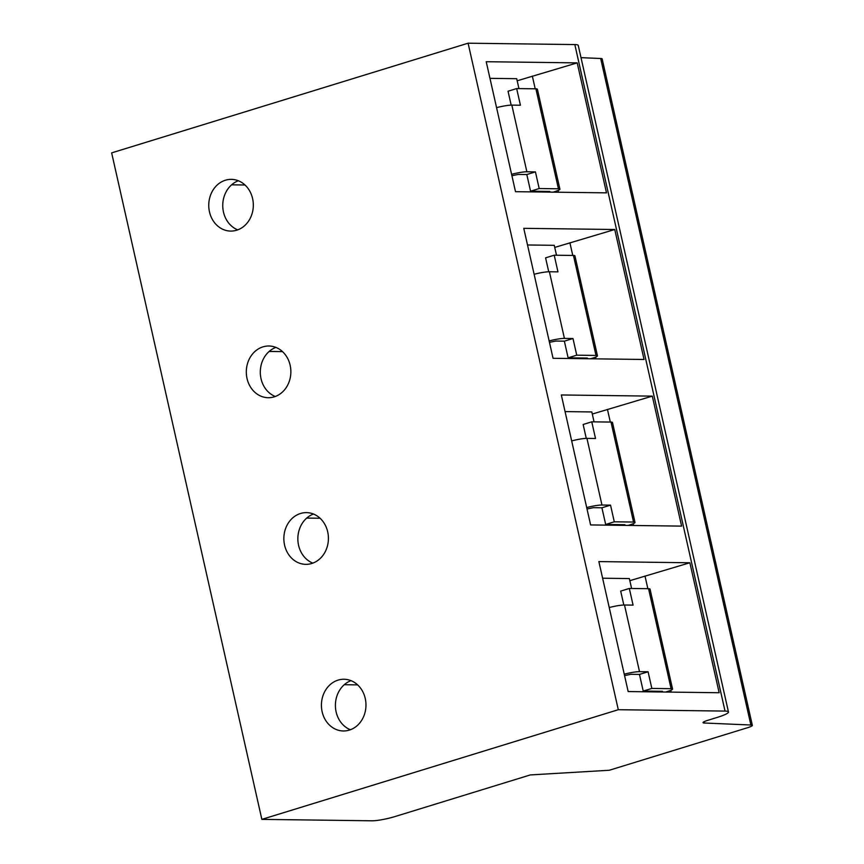 <?xml version="1.0" encoding="UTF-8"?>
<svg xmlns="http://www.w3.org/2000/svg" width="864" height="864" viewBox="0 0 864 864"><rect width="100%" height="100%" fill="white"/><g stroke="black" fill="none" stroke-linecap="round" stroke-linejoin="round"><path stroke-width="1.3" d="M372.103 820.8L261.857 819.374L618.289 709.711L725.036 711.083A24.138 3.272 -12.7 0 1 728.46 711.968A24.138 3.272 -12.7 0 1 717.163 717.433L707.875 720.295A10.346 1.404 167.3 0 0 703.037 722.628A10.346 1.404 167.3 0 0 704.506 723.017L750.881 725.015A10.346 1.404 -12.7 0 1 752.35 725.393A10.346 1.404 -12.7 0 1 747.5 727.736L609.304 770.256L530.323 774.922L395.215 816.491A17.237 2.344 -12.7 0 1 372.103 820.8M261.857 819.374L111.65 152.874L468.094 43.2L574.83 44.572A24.138 3.272 -12.7 0 1 578.254 45.457L728.46 711.968M750.881 725.015L600.674 58.504A10.346 1.404 -12.7 0 1 602.143 58.882L752.35 725.393M704.506 723.017L704.192 721.656M580.997 57.65L600.674 58.504M618.289 709.711L468.094 43.2M486.216 61.711L577.206 62.878L606.496 192.856L515.506 191.678L486.216 61.711M523.768 228.334L614.758 229.511L644.047 359.478L553.057 358.301L523.768 228.334M561.319 394.967L652.309 396.133L681.599 526.111L590.609 524.934L561.319 394.967M598.871 561.589L689.861 562.766L719.15 692.734L628.16 691.556L598.871 561.589M236.671 230.224A25.855 22.28 90.7 0 1 230.699 231.088A25.855 22.28 90.7 0 1 208.915 208.429A25.855 22.28 90.7 0 1 225.407 180.23A25.855 22.28 90.7 0 1 231.368 179.366A25.855 22.28 90.7 0 1 253.163 202.025A25.855 22.28 90.7 0 1 236.671 230.224M274.223 396.846A25.855 22.28 90.7 0 1 268.25 397.71A25.855 22.28 90.7 0 1 246.467 375.062A25.855 22.28 90.7 0 1 262.958 346.864A25.855 22.28 90.7 0 1 268.92 346A25.855 22.28 90.7 0 1 290.704 368.658A25.855 22.28 90.7 0 1 274.223 396.846M311.774 563.479A25.855 22.28 90.7 0 1 305.802 564.343A25.855 22.28 90.7 0 1 284.018 541.685A25.855 22.28 90.7 0 1 300.51 513.486A25.855 22.28 90.7 0 1 306.472 512.622A25.855 22.28 90.7 0 1 328.255 535.28A25.855 22.28 90.7 0 1 311.774 563.479M349.326 730.102A25.855 22.28 90.7 0 1 343.354 730.966A25.855 22.28 90.7 0 1 321.57 708.307A25.855 22.28 90.7 0 1 338.062 680.119A25.855 22.28 90.7 0 1 344.023 679.255A25.855 22.28 90.7 0 1 365.807 701.903A25.855 22.28 90.7 0 1 349.326 730.102M237.719 229.867A25.855 22.28 90.7 0 1 222.75 205.124A25.855 22.28 90.7 0 1 238.356 180.77M244.976 184.993L231.617 184.82M275.27 396.49A25.855 22.28 90.7 0 1 260.302 371.747A25.855 22.28 90.7 0 1 275.908 347.393M282.528 351.626L269.168 351.454M312.822 563.123A25.855 22.28 90.7 0 1 297.853 538.38A25.855 22.28 90.7 0 1 313.459 514.026M320.08 518.249L306.72 518.076M350.374 729.745A25.855 22.28 90.7 0 1 335.405 705.002A25.855 22.28 90.7 0 1 351 680.648M357.631 684.882L344.272 684.709M517.19 80.784L577.206 62.878M489.964 78.343L516.715 78.689L518.951 88.603M532.343 76.129L535.205 88.808M558.101 190.436L558.511 192.229M542.257 192.024L542.106 191.354M511.909 175.727L518.238 174.431L526.813 174.539L530.572 191.203L549.817 191.452L547.733 192.089M552.982 192.164L555.066 191.516A10.346 1.404 167.3 0 0 559.904 189.173L537.376 89.197A10.346 1.404 167.3 0 0 535.907 88.819L516.661 88.571L508.043 91.228L511.175 105.127M516.661 88.571L520.42 105.235L511.844 105.127L526.867 171.774L535.432 171.882L526.813 174.539M526.867 171.774A13.792 1.868 167.3 0 0 511.596 174.312M535.432 171.882L539.19 188.546L530.572 191.203M511.844 105.127A13.792 1.868 167.3 0 0 496.573 107.654M559.904 189.173A10.346 1.404 167.3 0 0 558.436 188.795L539.19 188.546M554.742 247.417L614.758 229.511M527.515 244.976L554.267 245.322L556.502 255.226M569.894 242.752L572.756 255.442M595.652 357.07L596.063 358.862M579.809 358.646L579.658 357.977M549.461 342.349L555.79 341.053L564.365 341.172L568.123 357.826L587.369 358.074L585.284 358.722M590.533 358.787L592.618 358.15A10.346 1.404 167.3 0 0 597.456 355.806L574.927 255.83A10.346 1.404 167.3 0 0 573.458 255.452L554.213 255.204L545.584 257.85L548.726 271.76M554.213 255.204L557.971 271.868L549.396 271.75L564.419 338.407L572.983 338.515L564.365 341.172M564.419 338.407A13.792 1.868 167.3 0 0 549.148 340.934M572.983 338.515L576.742 355.18L568.123 357.826M597.456 355.806A10.346 1.404 167.3 0 0 595.987 355.428L576.742 355.18M549.396 271.75A13.792 1.868 167.3 0 0 534.125 274.288M592.294 414.04L652.309 396.133M565.067 411.599L591.818 411.944L594.054 421.859M607.446 409.385L610.308 422.064M633.204 523.692L633.614 525.485M617.36 525.28L617.209 524.61M587.012 508.982L593.341 507.686L601.916 507.794L605.675 524.459L624.92 524.707L622.825 525.344M628.085 525.42L630.169 524.772A10.346 1.404 167.3 0 0 635.008 522.428L612.479 422.453A10.346 1.404 167.3 0 0 611.01 422.075L591.764 421.826L583.135 424.483L586.278 438.383M591.764 421.826L595.523 438.491L586.948 438.383L601.96 505.03L610.535 505.138L601.916 507.794M601.96 505.03A13.792 1.868 167.3 0 0 586.699 507.557M610.535 505.138L614.293 521.802L605.675 524.459M635.008 522.428A10.346 1.404 167.3 0 0 633.539 522.05L614.293 521.802M586.948 438.383A13.792 1.868 167.3 0 0 571.676 440.91M629.845 580.673L689.861 562.766M602.618 578.221L629.37 578.567L631.606 588.481M644.998 576.007L647.86 588.697M670.756 690.325L671.166 692.118M654.912 691.902L654.761 691.232M624.564 675.605L630.893 674.309L639.468 674.417L643.226 691.081L662.472 691.33L660.377 691.978M665.626 692.042L667.721 691.405A10.346 1.404 167.3 0 0 672.559 689.062L650.03 589.086A10.346 1.404 167.3 0 0 648.562 588.708L629.316 588.46L620.687 591.106L623.83 605.016M629.316 588.46L633.074 605.113L624.499 605.005L639.511 671.663L648.086 671.771L639.468 674.417M639.511 671.663A13.792 1.868 167.3 0 0 624.251 674.19M648.086 671.771L651.845 688.435L643.226 691.081M672.559 689.062A10.346 1.404 167.3 0 0 671.09 688.684L651.845 688.435M624.499 605.005A13.792 1.868 167.3 0 0 609.228 607.543M725.036 711.083L574.83 44.572M535.907 88.819L558.436 188.795M573.458 255.452L595.987 355.428M611.01 422.075L633.539 522.05M648.562 588.708L671.09 688.684"/></g></svg>
